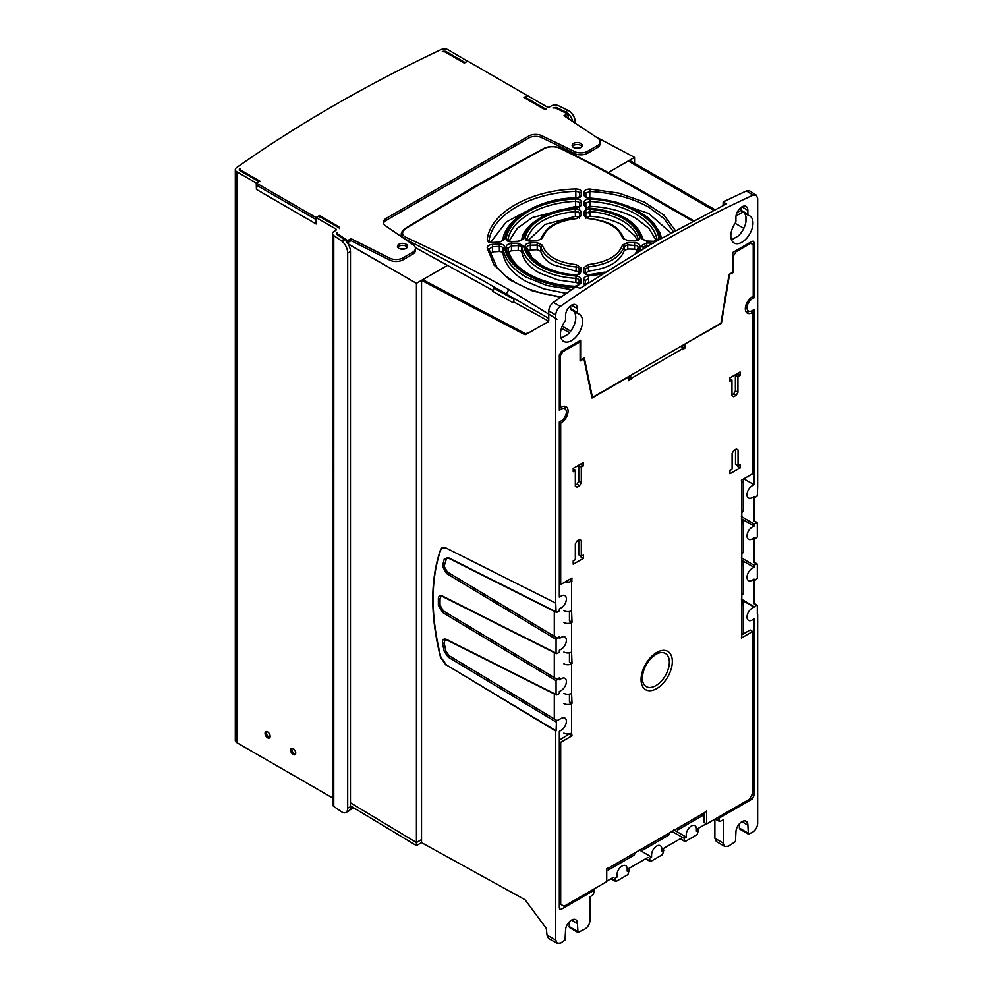 <?xml version="1.0" encoding="UTF-8"?>
<svg xmlns="http://www.w3.org/2000/svg" width="993" height="993" viewBox="0 0 993 993"><rect width="100%" height="100%" fill="white"/><g stroke="black" fill="none" stroke-linecap="round" stroke-linejoin="round"><path stroke-width="1.49" d="M350.455 802.816L416.439 842.536L421.541 839.594M606.735 881.225L613.364 877.402M627.762 869.086L647.982 857.406M662.381 849.089L682.613 837.422M697.012 829.105L706.296 823.743M567.4 114.729L568.356 115.2L565.737 116.715M529.53 137.617L385.52 220.769M351.026 240.678L347.401 242.776M416.439 842.536L416.439 283.303L349.97 245.072L349.015 245.631M713.533 210.268L628.246 161.015L634.552 157.378L596.16 137.034M348.096 243.844L416.439 283.303L422.745 279.666L526.364 334.182M568.356 115.2L568.418 118.266M634.552 157.378L634.552 163.286L634.552 157.378L629.438 160.332L714.811 209.622M757.324 614.233L757.324 605.792L753.972 603.657L753.972 581.066M756.467 563.974L754.059 565.365L754.059 567.338L752.135 568.455A7.224 4.171 -60 0 0 747.021 577.305A7.224 4.171 -60 0 0 748.561 580.644A7.224 4.171 -60 0 0 752.135 580.26L754.059 579.142L754.059 581.116L757.324 578.249L757.324 564.471L753.972 562.336L753.972 539.745M741.386 516.484L754.059 524.043L754.059 526.017L752.135 527.134A7.224 4.171 -60 0 0 747.394 533.539A7.224 4.171 -60 0 0 748.561 539.323A7.224 4.171 -60 0 0 752.135 538.938L754.059 537.821L754.059 539.795L757.324 536.928L757.324 523.15L753.972 521.015L753.972 498.424M554.305 718.932L554.305 693.97M554.305 677.611L554.305 652.649M554.305 636.29L554.305 611.34M563.912 610.707A5.424 3.128 0 0 0 571.583 610.707L572.005 622.263L569.448 620.786L569.448 611.465M563.912 652.029A5.424 3.128 0 0 0 571.583 652.029L572.005 663.585L569.448 662.108L569.448 652.786M563.912 693.35A5.424 3.128 0 0 0 571.583 693.35L572.005 703.329L569.448 701.852L569.448 694.107M559.332 740.17L569.448 733.852M559.332 903.493L564.098 906.249L559.332 903.493M564.098 906.249L606.735 881.635L606.735 868.614L609.292 867.634A5.424 3.128 60 0 1 608.175 870.116L633.733 855.358A5.424 3.128 -120 0 0 634.85 852.875L643.923 847.637A5.424 3.128 60 0 1 642.794 850.12L668.351 835.361A5.424 3.128 -120 0 0 669.481 832.879L678.542 827.653A5.424 3.128 60 0 1 677.425 830.136L702.982 815.377A5.424 3.128 -120 0 0 704.099 812.895L706.656 810.921L706.656 823.954L704.099 822.477L704.099 812.982M741.895 634.763L750.137 629.996L752.694 631.474L741.386 638.015L741.808 634.812A5.424 3.128 0 0 0 743.397 632.603L743.397 603.086A5.424 3.128 180 0 1 741.808 605.296L741.808 595.068A5.424 3.128 0 0 0 743.397 592.858L743.397 563.341A5.424 3.128 180 0 1 741.808 565.551L741.808 553.746A5.424 3.128 0 0 0 743.397 551.537L743.397 522.02A5.424 3.128 180 0 1 741.808 524.23L741.808 512.425A5.424 3.128 0 0 0 743.397 510.216L743.397 480.699A5.424 3.128 180 0 1 741.808 482.921L741.386 480.215L752.706 473.673L752.706 312.311A9.645 5.561 120 0 1 752.135 312.658A9.645 5.561 120 0 1 747.319 313.143A9.645 5.561 120 0 1 745.321 308.724A9.645 5.561 120 0 1 753.228 296.386L753.228 244.774L750.671 243.297L735.85 251.862L734.82 251.266M749.293 311.343A9.645 5.561 -60 0 1 746.202 312.1M681.819 346.991L682.265 345.564M564.632 406.199A9.645 5.561 -60 0 1 565.526 409.253M735.379 390.845L733.678 393.799L736.235 395.276L733.678 396.741L731.965 395.76L731.965 380.021L729.843 381.25L729.843 377.911L740.058 372.003L740.058 375.354L737.936 376.583L737.936 392.322L735.379 390.845L735.379 375.106L737.501 373.48M731.965 394.78L733.678 393.799M578.745 481.27L577.032 484.224L579.589 485.701L577.045 487.178L575.332 486.198L575.332 470.459L573.209 471.687L573.209 468.336L583.425 462.44L583.425 465.779L581.302 467.008L581.302 482.747L578.745 481.27L578.745 465.531L580.868 463.917M575.332 485.205L577.032 484.224M581.302 556.241L583.425 555.013L583.425 558.351L573.209 564.26L573.209 560.908L575.332 559.68L575.332 543.941L577.032 540.986L579.589 539.522L581.302 540.502L581.302 556.241L578.745 554.764L578.745 540.006M583.425 558.351L580.868 556.874L580.868 555.993M738.06 465.729L740.195 464.501L740.195 467.852L729.967 473.748L729.967 470.409L732.102 469.18L732.102 453.441L733.802 450.487L736.359 449.01L738.06 449.99L738.06 465.729L735.503 464.252L735.503 449.506M740.195 467.852L737.638 466.375L737.638 465.481M560.325 306.427C557.495 308.662 555.968 311.504 555.732 314.942L555.732 603.123L556.08 611.8L556.924 612.284L559.332 610.894L559.332 608.932L561.268 607.815A7.224 4.171 -60 0 0 565.973 601.485A7.224 4.171 -60 0 0 564.93 595.676A7.224 4.171 -60 0 0 561.442 595.912A7.224 4.171 -60 0 0 561.268 596.011L559.332 597.116L559.332 422L561.268 420.883A7.224 4.171 -60 0 0 565.973 414.565A7.224 4.171 -60 0 0 564.93 408.756A7.224 4.171 -60 0 0 561.442 408.992A7.224 4.171 -60 0 0 561.268 409.079L559.332 410.196L559.332 354.948L561.38 351.398L580.62 340.289L580.62 360.099L584.331 357.952L592.449 397.411L720.943 323.221L729.073 274.391L732.772 272.256L732.772 252.445L752.024 241.336L753.464 241.2L754.072 242.515L754.059 297.776L752.135 298.893A7.224 4.171 -60 0 0 747.394 305.298A7.224 4.171 -60 0 0 748.561 311.082A7.224 4.171 -60 0 0 752.135 310.697L754.059 309.58L754.059 484.696L752.135 485.813A7.224 4.171 -60 0 0 747.021 494.663A7.224 4.171 -60 0 0 748.561 498.002A7.224 4.171 -60 0 0 752.135 497.617L754.059 496.5L754.059 498.474L757.324 495.606L757.659 486.545L757.671 198.352L756.244 195.087L753.079 195.137C721.042 209.808 688.919 226.441 656.708 245.035C624.485 263.642 592.362 284.097 560.325 306.427L553.337 302.406L580.781 283.328L580.781 279.182L579.118 280.51L579.118 284.656L580.781 283.328M559.332 355.755L560.176 356.239L560.176 407.85L559.332 407.366M560.176 356.239L562.721 351.807L561.703 351.212M735.85 251.862L733.293 256.281L733.293 272.554L729.048 274.502M684.475 344.286L721.39 323.37L729.47 274.751M684.822 344.484L684.822 348.22L682.265 349.697L682.265 348.903A3.612 2.085 -120 0 0 681.335 346.098M630.22 375.615A3.612 2.085 60 0 1 631.138 378.42L628.581 380.679L628.581 376.943L592.014 398.056L583.921 358.783L580.111 360.98L580.111 341.766L562.721 351.807M559.332 583.747L560.697 584.529L560.697 423.155A9.645 5.561 120 0 0 561.268 422.857A9.645 5.561 120 0 0 568.083 411.052A9.645 5.561 120 0 0 566.084 406.634A9.645 5.561 120 0 0 560.164 407.85M560.697 584.529L572.005 578L571.583 581.19A5.424 3.128 180 0 1 565.414 581.811M572.005 622.263L571.583 622.512A5.424 3.128 180 0 1 563.912 622.512M572.005 663.585L571.583 663.833A5.424 3.128 180 0 1 563.912 663.833M572.005 703.329L571.583 703.578A5.424 3.128 180 0 1 563.912 703.578M563.912 733.095A5.424 3.128 0 0 0 571.583 733.095L572.005 735.801L560.697 742.33L560.697 904.288M752.694 631.474L752.694 793.432L749.293 799.34L706.656 823.954M736.235 395.276L737.936 392.322M581.302 540.502L579.589 539.522M738.06 449.99L736.359 449.01M579.589 485.701L581.302 482.747M684.822 348.22L682.265 346.743M753.079 195.137L746.413 190.941L723.152 201.939L726.392 203.888L653.171 242.913L579.85 288.491L576.61 286.543M573.619 311.181A15.665 9.049 -60 0 1 575.766 317.499A15.665 9.049 -60 0 1 567.835 334.343L561.554 337.968A15.665 9.049 -60 0 1 561.045 338.079M570.652 305.77L570.652 308.649A2.408 1.39 120 0 0 571.149 309.754A2.408 1.39 120 0 0 571.335 309.828L577.814 313.565M553.337 302.406C550.532 304.652 549.005 307.495 548.757 310.933L548.757 320.627M548.682 321.173L513.84 301.971L513.84 298.694L493.397 287.411L493.397 290.701L415.31 247.605M569.498 332.643L561.467 328.224M556.961 319.2L508.813 289.497C474.406 270.381 440.011 252.954 405.64 237.19L404.784 238.953C438.571 255.784 472.42 274.167 506.331 294.077L548.757 318.381M562.237 326.188L570.727 331.141M493.397 287.411L495.42 289.534M513.84 299.241L495.594 289.174M513.84 301.971L512.822 302.555L492.491 291.222L493.397 290.701M528.673 332.866L526.24 333.487A2.408 1.39 60 0 0 527.395 333.586L548.372 321.658L525.669 334.591L524.478 334.504L421.553 280.349L421.541 842.635L524.589 899.484A2.408 1.427 -121.1 0 1 525.607 900.415L546.287 928.418L547.019 935.183L555.732 939.999L557.272 943.338L560.846 942.965L565.029 939.961L565.538 930.416A8.441 4.866 120 0 1 571.496 920.089A8.441 4.866 120 0 1 575.729 919.679A8.441 4.866 120 0 1 577.467 923.527L577.963 932.501L584.889 929.076C588.067 926.978 589.768 924.024 590.003 920.226L590.003 896.89L593.28 894.594L594.584 890.038L561.38 909.203L559.891 909.327L559.332 908.024L559.332 731.307L561.268 730.19A7.224 4.171 -60 0 0 565.973 723.86A7.224 4.171 -60 0 0 564.93 718.063A7.224 4.171 -60 0 0 561.442 718.299A7.224 4.171 -60 0 0 561.268 718.386L556.527 720.844L556.068 730.848L446.416 664.938L440.892 657.205C430.515 615.573 430.515 579.664 440.892 549.477L442.195 547.714M723.152 201.939L723.103 205.501M449.134 558.128A1.204 0.708 -63.3 0 1 448.265 557.619L556.924 612.284M747.853 210.28A8.441 4.866 120 0 0 746.115 206.42A8.441 4.866 120 0 0 739.611 208.679A8.441 4.866 120 0 0 735.925 217.169L735.925 221.104A2.408 1.39 -60 0 1 735.254 223.065A15.665 9.049 120 0 0 730.823 235.862A15.665 9.049 120 0 0 734.063 243.024A15.665 9.049 120 0 0 741.895 242.255A15.665 9.049 120 0 0 752.967 223.065A15.665 9.049 120 0 0 749.727 215.891A15.665 9.049 120 0 0 748.536 215.394A2.408 1.39 -60 0 1 748.362 215.32A2.408 1.39 -60 0 1 747.853 214.215L747.853 210.28L741.895 206.829M577.467 308.649A8.441 4.866 120 0 0 575.729 304.789A8.441 4.866 120 0 0 569.225 307.048A8.441 4.866 120 0 0 565.538 315.538L565.538 319.473A2.408 1.39 -60 0 1 564.868 321.434A15.665 9.049 120 0 0 560.437 334.231A15.665 9.049 120 0 0 563.676 341.393A15.665 9.049 120 0 0 571.509 340.624A15.665 9.049 120 0 0 582.581 321.434A15.665 9.049 120 0 0 579.341 314.272A15.665 9.049 120 0 0 578.149 313.763A2.408 1.39 -60 0 1 577.976 313.689A2.408 1.39 -60 0 1 577.467 312.584L577.467 308.649L571.509 305.211M446.416 664.938L555.732 731.047L555.732 939.999M446.068 665.136L440.557 657.403C430.18 615.759 430.18 579.85 440.557 549.675L442.022 547.813L446.068 548.024L555.732 603.123M525.669 334.591L548.248 321.744M447.446 639.926A1.204 0.708 -63.3 0 1 446.577 639.418C443.548 638.35 442.195 639.641 442.543 643.278L444.268 651.458L448.253 657.18L556.068 721.985M448.265 557.619L444.268 558.947L442.419 566.32L446.577 573.532L556.08 639.343L556.08 653.109L556.924 653.605L559.332 652.215L559.332 650.241L561.268 649.137A7.224 4.171 -60 0 0 565.973 642.806A7.224 4.171 -60 0 0 564.93 636.997A7.224 4.171 -60 0 0 561.442 637.233A7.224 4.171 -60 0 0 561.268 637.32L559.332 638.437L559.332 636.476L556.08 639.343M443.412 596.57A1.204 0.708 -63.3 0 1 442.543 596.073C440.036 595.068 438.645 595.899 438.372 598.593L438.372 605.32L442.543 612.433L556.068 680.664L556.068 694.43L556.924 694.926L559.332 693.536L559.332 691.562L561.268 690.445A7.224 4.171 -60 0 0 565.973 684.115A7.224 4.171 -60 0 0 564.93 678.318A7.224 4.171 -60 0 0 561.442 678.554A7.224 4.171 -60 0 0 561.268 678.641L559.332 679.758L559.332 677.797L556.068 680.664M556.924 720.508L449.134 655.715L445.919 651.147L444.194 643.017L445.013 639.864M756.467 605.296L752.135 608.2A7.224 4.171 -60 0 0 747.394 614.605A7.224 4.171 -60 0 0 748.561 620.389A7.224 4.171 -60 0 0 752.135 620.004L754.059 618.887L754.059 795.604L752.024 799.142L718.808 818.306L719.267 821.05L720.111 821.372L723.388 819.87L723.388 843.218L724.878 846.52L728.502 846.16L735.428 841.58L735.937 832.035A8.441 4.866 120 0 1 739.624 823.545A8.441 4.866 120 0 1 746.128 821.298A8.441 4.866 120 0 1 747.866 825.146L748.362 834.12L752.545 832.283C755.661 830.136 757.361 827.181 757.659 823.408L757.659 614.456M421.541 842.635L416.439 845.589L350.455 805.869M447.471 265.392L416.439 283.303L416.439 845.589M524.987 98.121L524.987 97.128L527.544 95.651L547.056 106.921A1.812 1.043 0 0 0 549.613 106.921L551.289 105.953A5.424 3.128 180 0 1 558.587 105.767L567.797 110.223L565.464 111.824L556.279 107.368L552.927 107.964L555.348 107.902L567.4 113.748L563.987 115.709L597.823 138.176A9.645 5.561 180 0 1 600.082 141.763A9.645 5.561 180 0 1 597.252 145.698L587.595 151.271A9.645 5.561 180 0 1 574.587 151.594L541.793 135.718A9.645 5.561 0 0 0 528.773 136.041L386.203 218.348A9.645 5.561 0 0 0 383.385 222.283A9.645 5.561 0 0 0 385.632 225.87L413.15 244.799A9.645 5.561 180 0 1 415.409 248.374A9.645 5.561 180 0 1 412.591 252.309L402.922 257.895A9.645 5.561 180 0 1 389.914 258.217L350.988 238.68L347.587 240.654L337.471 233.69L337.57 232.288L336.553 234.224L344.261 239.536L341.493 240.877L333.785 235.564A5.424 3.128 180 0 1 332.518 233.554A5.424 3.128 180 0 1 334.095 231.357L335.771 230.388A1.812 1.043 0 0 0 336.292 229.644A1.812 1.043 0 0 0 335.771 228.911L316.246 217.641L318.803 216.164L338.328 227.434A5.424 3.128 180 0 1 339.606 228.601A4.816 2.78 0 0 0 339.618 228.353A4.816 2.78 0 0 0 338.216 226.392L319.485 215.568L316.072 217.541L316.072 219.54L256.43 185.108L256.43 183.109L316.072 217.541M336.677 234.323L336.677 232.809L336.553 234.224M239.35 170.287L239.35 168.971A1442.27 832.68 180 0 1 240.132 168.425L240.244 169.828L259.843 181.136L256.43 183.109M257.547 185.741A5.424 3.128 120 0 0 256.43 189.402L256.268 183.01L258.813 181.533L239.474 170.362M256.268 183.01L236.917 171.839A5.424 3.128 180 0 1 235.341 169.629A5.424 3.128 180 0 1 236.57 167.643A1445.882 834.765 180 0 1 440.942 49.65A5.424 3.128 180 0 1 448.215 49.849L467.554 61.218M524.987 97.128L544.499 108.398A5.424 3.128 180 0 0 546.572 109.143A4.816 2.78 0 0 1 542.674 108.336L523.944 97.525L527.37 95.551L467.728 61.119L464.302 63.093L444.69 51.773L442.295 51.71A1442.27 832.68 180 0 1 443.263 51.251L445.658 51.326L464.997 62.497L467.554 61.02M398.95 248.374A5.064 2.917 0 0 0 404.474 249.007A5.064 2.917 0 0 0 407.589 246.314A5.064 2.917 0 0 0 406.112 244.241A5.064 2.917 0 0 0 400.601 243.608A5.064 2.917 0 0 0 397.473 246.314A5.064 2.917 0 0 0 398.95 248.374M573.619 147.535A5.064 2.917 0 0 0 579.13 148.168A5.064 2.917 0 0 0 582.258 145.475A5.064 2.917 0 0 0 580.768 143.402A5.064 2.917 0 0 0 575.257 142.769A5.064 2.917 0 0 0 572.129 145.475A5.064 2.917 0 0 0 573.619 147.535M565.7 116.69L567.4 115.709L567.4 113.748M240.132 168.425L240.157 170.759M383.534 223.276A9.645 5.561 180 0 1 386.203 220.322L528.773 138.002A9.645 5.561 180 0 1 541.793 137.679L574.587 153.567A9.645 5.561 0 0 0 587.595 153.245L597.252 147.659A9.645 5.561 0 0 0 600.082 143.724L600.082 141.763M346.991 242.205L350.988 240.654L389.914 260.178A9.645 5.561 0 0 0 402.922 259.856L412.591 254.282A9.645 5.561 0 0 0 415.409 250.348L415.409 248.374M572.427 146.455A5.064 2.917 180 0 1 573.619 145.375A5.064 2.917 180 0 1 580.768 145.375A5.064 2.917 180 0 1 581.96 146.455M397.771 247.294A5.064 2.917 180 0 1 406.112 246.214A5.064 2.917 180 0 1 407.304 247.294M240.244 169.828L240.244 170.808M235.341 169.629L235.329 740.493A5.424 3.128 0 0 0 236.917 742.702L332.506 797.888M316.246 222.531A5.424 3.128 -60 0 0 316.072 223.835L316.246 217.641M267.601 737.787A3.612 2.085 -120 0 0 269.413 737.973A3.612 2.085 -120 0 0 269.959 735.068A3.612 2.085 -120 0 0 267.601 731.891A3.612 2.085 -120 0 0 265.801 731.704A3.612 2.085 -120 0 0 265.243 734.609A3.612 2.085 -120 0 0 267.601 737.787M293.158 754.519A3.612 2.085 -120 0 0 294.971 754.692A3.612 2.085 -120 0 0 295.529 751.8A3.612 2.085 -120 0 0 293.158 748.61A3.612 2.085 -120 0 0 291.359 748.437A3.612 2.085 -120 0 0 290.8 751.329A3.612 2.085 -120 0 0 293.158 754.519M332.518 233.554L332.506 804.417A5.424 3.128 0 0 0 333.772 806.415L341.493 811.74A9.645 5.064 64.2 0 0 345.701 812.547L348.469 811.207A9.645 5.064 -115.8 0 0 350.455 806.788L350.467 251.676A9.645 5.064 -115.8 0 0 344.261 239.536M567.797 110.223A9.645 6.032 -124.5 0 1 575.17 121.68L575.17 122.598M565.464 111.824A9.645 6.032 55.5 0 1 572.514 120.774M349.673 810.077L353.645 807.793M352.068 806.837L350.405 807.805M337.471 233.69L337.471 234.857M347.587 240.654L347.587 242.615M350.988 240.654L350.988 238.68M358.287 244.861L358.287 242.888M341.493 240.877A9.645 5.064 64.2 0 1 347.699 253.016L347.687 808.128A9.645 5.064 64.2 0 1 345.701 812.547M256.43 189.402L316.159 223.984M319.485 215.568L319.485 217.554M338.203 227.36L338.216 226.392M269.935 737.402A3.612 2.085 60 0 1 268.88 737.054A3.612 2.085 60 0 1 266.558 731.543M295.492 754.121A3.612 2.085 60 0 1 294.437 753.774A3.612 2.085 60 0 1 292.116 748.263M741.039 210.367L736.967 212.688L741.039 210.355M746.413 190.941L749.578 190.904M744.005 212.8A15.665 9.049 -60 0 1 745.929 216.71L745.929 221.811A15.665 9.049 -60 0 1 738.209 235.986L731.94 239.598A15.665 9.049 -60 0 1 731.431 239.71M741.039 207.4L741.039 210.28A2.408 1.39 120 0 0 741.535 211.385A2.408 1.39 120 0 0 741.721 211.459L748.201 215.196M574.463 147.932L580.111 147.858M399.807 248.771L405.442 248.697M405.64 237.19C401.569 234.82 401.569 231.952 405.64 228.613L476.764 186.15L544.797 148.267C549.762 146.269 554.764 146.232 559.804 148.18C593.007 164.615 626.36 182.638 659.873 202.274L692.655 221.054M560.822 148.863L559.804 148.18M576.362 198.588L576.486 198.128C579.49 197.88 581.128 196.949 581.389 195.348L581.439 191.786C581.104 190.011 579.217 189.08 575.754 188.993C529.828 190.085 489.909 212.961 487.24 239.735C487.34 241.709 489.102 242.726 492.528 242.764L499.305 242.416L504.593 239.35A78.186 45.541 -179.6 0 1 576.486 198.141M511.42 241.858L518.209 241.572L523.485 238.655A59.369 34.432 -179.8 0 1 576.486 208.257L581.253 205.427L581.302 201.79C580.955 199.953 579.031 199.01 575.518 198.948A76.734 44.611 0.4 0 0 506.132 238.73C506.182 240.728 507.944 241.771 511.42 241.858L511.507 242.255M526.811 239.586L525.098 237.861C525.024 239.909 526.774 241.001 530.361 241.138L537.188 240.927L542.426 238.208C546.411 227.36 557.805 220.831 576.585 218.621L581.116 215.742L581.166 212.006C580.744 210.057 578.745 209.101 575.195 209.138A57.917 33.613 0.3 0 0 525.111 237.823M584.182 212.018L584.182 215.742L588.675 218.634C607.431 220.905 618.738 227.397 622.586 238.084L627.799 240.765L634.626 240.951C638.151 240.827 639.926 239.747 639.926 237.712C634.651 221.861 618.068 212.353 590.202 209.175C586.652 209.126 584.641 210.069 584.182 212.018L585.87 213.433L589.966 211.559C602.441 212.601 613.19 215.642 622.189 220.682C631.138 225.87 636.476 232.052 638.189 239.214L638.226 239.4M658.595 239.797L658.893 238.519C656.299 218.336 625.702 200.772 590.016 199.01C586.441 199.059 584.492 199.99 584.182 201.802L584.182 205.439L588.911 208.294C618.887 211.385 636.426 221.439 641.528 238.481L643.141 239.772M646.716 241.758L655.765 241.411M646.778 241.336L641.528 238.481M675.277 230.438L663.746 214.91L644.32 202.063L618.887 193.151L589.904 189.08C586.503 189.104 584.592 190.023 584.194 191.798L584.194 195.36C584.43 196.974 586.056 197.917 589.048 198.19C626.248 199.717 658.285 218.1 660.419 239.139M653.555 243.223L646.766 243L641.478 245.544L639.74 250.77M601.857 274.13L588.489 275.93C585.547 276.277 583.958 277.345 583.71 279.157L583.661 283.303L584.716 285.264M637.518 252.098L639.864 246.227C639.939 244.216 638.189 243.024 634.614 242.664L627.787 242.503L622.537 244.973C618.552 255.673 607.17 262.202 588.39 264.56L583.847 267.7L583.797 271.797C584.194 273.931 586.18 274.987 589.78 274.962L604.104 272.69M575.915 287.585C538.727 286.654 506.691 268.271 504.543 246.636C504.072 244.911 502.321 244.042 499.293 244.042L492.516 244.365C489.127 244.75 487.352 245.954 487.191 247.977L494.055 265.057L509.769 279.914L532.757 291.036L560.735 297.304M580.781 279.182C580.533 277.37 578.956 276.327 576.052 276.029C546.076 273.261 528.537 263.195 523.435 245.842L518.197 243.273L511.407 243.521C507.994 243.856 506.219 245.06 506.082 247.133C508.677 267.874 539.273 285.438 574.959 286.654L576.561 286.58M537.176 242.702L530.349 242.888C526.824 243.223 525.049 244.439 525.049 246.537L526.786 247.778C526.824 246.363 528.028 245.507 530.399 245.234L537.225 245.048L537.176 242.702L542.389 245.184C546.237 255.995 557.532 262.487 576.288 264.635L580.793 267.713L579.118 269.066L579.118 273.162L580.781 271.821L580.793 267.713M525.049 246.537C530.324 262.661 546.907 272.181 574.773 275.061C578.323 275.061 580.334 273.981 580.781 271.821M613.066 201.356L648.777 213.495L670.834 232.908M490.679 242.304L506.219 222.01L534.817 206.842M584.194 195.36L585.87 196.8L585.87 193.238L589.755 191.488C612.669 192.779 632.342 198.017 648.777 207.202M648.777 207.189L663.907 218.448L673.291 231.543M661.611 238.072L659.625 232.163L653.456 222.879L647.895 217.554L637.233 210.429L628.085 206.134L615.908 202.088L602.677 199.32L589.122 197.93L585.87 196.788L585.87 193.188M487.191 247.977L488.99 249.268L492.615 246.698L492.54 251.899A1292.675 1055.447 0.7 0 1 499.38 251.49L501.912 251.924L502.967 253.165C504.68 264.225 512.388 273.646 526.091 281.453L544.164 288.963L566.457 293.382M508.962 241.187L517.303 228.34L532.273 217.604L575.667 206.383L578.559 206.892L579.614 208.22M586.925 213.073L585.87 211.732M585.87 208.17L589.83 206.271C607.542 207.189 622.76 211.112 635.483 218.063L648.888 228.266L656.385 240.802M589.966 213.656L589.085 213.607L589.085 211.509M585.87 218.175L589.966 216.226C602.453 217.119 613.202 220.024 622.189 224.952L634.726 235.664L637.221 240.219M527.767 250.72L530.399 249.975A1292.675 1055.447 0.7 0 1 537.225 249.715L540.775 251.341C542.203 256.529 546.162 260.973 552.667 264.659L578.063 271.734L579.118 273.236M508.652 251.738L511.482 250.819A1292.675 1055.447 0.7 0 1 518.272 250.484L520.791 250.968L521.834 252.16C523.435 260.278 529.281 267.204 539.385 272.951L558.19 280.026L575.89 282.508L578.063 283.104L579.118 284.643L579.118 280.51L578.063 278.946L575.89 278.338L575.89 282.508M585.547 273.336A1292.675 7.373 -89.8 0 1 585.547 273.187L588.638 271.052C608.188 268.582 620.029 261.792 624.175 250.683L627.737 248.995A1292.675 1055.472 -0 0 1 634.564 249.131L637.109 249.802M585.411 284.805A1292.675 7.373 -89.8 0 1 585.411 284.594L588.663 282.409L588.489 275.93M528.102 240.529L545.306 224.381L575.419 216.35L578.423 216.859L579.478 218.224M487.24 239.735L489.028 241.187C491.647 214.922 530.808 192.468 575.878 191.401L578.683 191.922L579.751 193.151M575.754 188.993L575.878 197.905M581.389 195.348L579.701 196.775L579.751 193.213L581.439 191.786M492.54 251.899L489.909 253.823M561.206 296.969L543.183 293.655L528.748 289.062L516.037 283.067L505.437 275.868L496.996 267.378L488.99 249.268M585.87 196.8L585.87 193.238L584.194 191.798M589.904 189.08L589.755 197.967M492.516 244.365L492.615 246.698L499.38 246.388L501.887 246.81L502.967 248.076C504.68 259.409 512.388 269.066 526.091 277.059L547.143 285.587L571.931 289.683M499.38 251.49L499.293 244.042M506.132 238.73L507.907 240.194C510.675 219.937 540.813 202.659 575.667 201.343L578.559 201.877L579.614 203.205L579.564 206.842L581.253 205.427M575.518 198.948L575.667 206.383M581.302 201.79L579.614 203.205L579.564 206.829M584.182 205.439L585.87 206.854L585.87 203.217L589.83 201.405C607.555 202.572 622.772 206.718 635.483 213.83C648.081 221.141 655.306 229.867 657.13 239.996L657.143 240.132M643.129 239.574C637.791 221.675 619.756 211.149 589.01 208.033L585.87 206.842L585.87 203.18L584.182 201.802M590.016 199.01L589.83 206.271M658.893 238.519L657.13 240.232M584.182 215.742L585.87 217.157L585.87 213.371M590.202 209.175L589.966 216.226M639.926 237.712L638.189 239.549M537.225 249.715L537.225 245.048L540.775 246.686C542.19 251.974 546.162 256.504 552.667 260.278C559.22 263.952 567.015 266.174 576.052 266.943L578.063 267.527L579.118 269.066L579.118 273.112C579.093 273.907 577.69 274.44 574.922 274.726C562.77 274.056 551.636 270.89 541.495 265.218L532 257.472L526.786 247.778M579.118 269.016L579.118 273.112M530.349 242.888L530.399 249.975M506.082 247.133L507.857 248.411L511.482 245.867L518.272 245.619L520.804 246.09L521.834 247.307C523.435 255.611 529.281 262.686 539.385 268.557C549.563 274.242 561.728 277.506 575.89 278.338L576.052 276.029M579.118 284.656L575.059 286.294C561.964 285.674 549.998 283.241 539.149 279.008C530.547 275.322 524.503 271.908 521.04 268.755C517.254 265.814 510.03 259.21 507.845 248.238L507.857 248.411M511.407 243.521L511.482 250.819M518.272 250.484L518.197 243.273M583.797 271.797L585.498 273.149L585.547 269.053L588.638 266.881C608.175 264.436 620.029 257.646 624.175 246.5L627.737 244.861L637.109 245.718L638.139 247.48L635.669 253.203M585.547 273.187L585.547 269.053L583.847 267.7M627.787 242.503L627.737 248.995M634.614 242.664L634.564 249.131M638.139 247.48L639.864 246.227M583.661 283.303L585.374 284.643L585.411 280.498L588.663 278.251M641.478 245.544L643.104 247.034L646.691 245.358L648.826 245.432M646.766 243L646.691 246.674M583.71 279.157L585.411 280.498L585.411 284.594M526.849 239.735L526.849 239.363C532.161 223.698 548.347 214.414 575.419 211.521L578.423 212.055L579.478 213.408L579.44 217.144L581.116 215.742M575.195 209.138L575.419 216.35M581.166 212.006L579.478 213.408M579.478 213.346L579.44 217.119L576.449 218.348C566.73 219.602 560.139 221.253 556.688 223.264C549.812 225.696 544.536 230.997 540.85 239.164L537.201 240.616L530.374 240.827L526.811 239.648M659.873 202.274L661.574 202.2C627.762 182.588 594.05 164.565 560.424 148.143C555.013 145.996 549.588 146.021 544.164 148.242L475.088 186.088L405.007 228.589C402.351 230.711 401.098 232.66 401.259 234.46L403.034 237.836M404.784 229.197L405.64 228.613M714.873 819.213L714.873 838.266L716.363 841.567L724.878 846.52M747.866 833.015L739.375 828.05L739.375 823.818M739.375 828.05L741.076 829.031M715.332 818.94L720.111 821.372M754.059 607.083L741.386 599.884M754.059 581.116L752.235 580.197M741.386 599.127L754.059 606.686M718.808 818.306L717.604 817.636M696.428 828.721L698.451 830.061L696.428 831.228L696.428 828.994A7.224 4.171 -60 0 0 694.976 825.717A7.224 4.171 -60 0 0 691.327 826.052A7.224 4.171 -60 0 0 686.213 834.902L686.213 837.136L684.189 838.303L671.491 831.228M673.837 829.875L686.213 837.136M661.81 848.717L663.833 850.058L661.81 851.224L661.81 848.99A7.224 4.171 -60 0 0 660.357 845.701A7.224 4.171 -60 0 0 654.772 847.588A7.224 4.171 -60 0 0 651.582 854.899L651.582 857.12L649.559 858.287L650.018 861.03L650.862 861.353L662.53 854.613L663.833 850.058M639.219 849.859L651.582 857.12M629.202 870.042L627.179 871.209L627.191 868.974A7.224 4.171 -60 0 0 625.727 865.697A7.224 4.171 -60 0 0 620.141 867.572A7.224 4.171 -60 0 0 616.963 874.883L616.963 877.117L614.94 878.284L615.399 881.014L616.243 881.35L627.911 874.61L629.202 870.042M560.697 742.33L559.332 741.548M569.448 734.323L572.005 735.801M572.005 580.955L569.461 579.478M556.924 637.866L447.446 572.067L444.094 566.308L446.701 558.078M442.543 596.073L556.924 653.605M556.924 679.187L443.412 610.968L440.06 605.283A198.811 114.778 60 0 1 440.036 601.919A198.811 114.778 60 0 1 440.06 598.593L441.016 596.495L442.828 596.644L556.353 653.679M446.577 639.418L556.924 694.926M444.194 643.017L442.543 643.278M443.412 610.968A1.204 0.645 121 0 0 442.543 612.433M447.446 572.067A1.204 0.645 121 0 0 446.577 573.532M444.194 565.427L442.543 565.216M560.697 423.155L559.332 422.373M741.808 600.877A5.424 3.128 180 0 1 743.397 603.086M741.808 561.132A5.424 3.128 180 0 1 743.397 563.341M741.808 519.811A5.424 3.128 180 0 1 743.397 522.02M742.876 479.346A5.424 3.128 180 0 1 743.397 480.699M750.857 311.243L752.706 312.311M749.653 242.702L750.671 243.297M754.059 484.696L743.757 478.849M754.059 498.474L752.235 497.555M754.059 567.338L741.386 560.139M754.059 539.795L752.235 538.876M741.386 557.805L754.059 565.365M754.059 526.017L741.386 518.818M756.467 522.653L754.059 524.043M729.843 378.792L731.965 380.021M737.936 376.583L735.379 375.106M737.501 373.877L740.058 375.354M573.209 469.217L575.332 470.459M581.302 467.008L578.745 465.531M580.868 464.302L583.425 465.779M611.08 878.718L616.243 881.35M645.711 858.722L650.862 861.353M685.493 841.369L684.649 841.034L685.493 841.369L697.16 834.629L698.451 830.061M680.329 838.737L684.649 841.034L684.189 838.303M557.197 943.3L548.57 938.509L547.019 935.183M577.951 932.501L569.461 927.524L568.977 922.187M628.581 377.725L631.138 379.202M579.08 341.182L580.111 341.766M682.265 348.903L631.138 378.42M571.583 581.19L571.583 610.707M571.583 622.512L571.583 652.029M571.583 663.833L571.583 693.35M571.583 703.578L571.583 733.095M609.292 867.634L634.85 852.875M643.923 847.637L669.481 832.879M678.542 827.653L704.099 812.895M741.808 634.812L741.808 605.296M741.808 595.068L741.808 565.551M741.808 553.746L741.808 524.23M741.808 512.425L741.808 482.921M656.696 688.583A22.107 12.76 120 0 0 672.335 661.499A22.107 12.76 120 0 0 656.696 652.475A22.107 12.76 120 0 0 641.068 679.547A22.107 12.76 120 0 0 656.696 688.583M561.69 337.943L567.686 334.48M524.478 334.504L526.24 333.487M548.757 310.933L555.732 314.942M570.652 308.649L577.467 312.584M445.919 651.147L444.268 651.458M449.134 655.715A1.204 0.645 121 0 0 448.253 657.18M445.658 51.326L445.658 52.331M236.917 171.839L236.917 742.702M335.771 230.388L335.771 228.911M575.17 121.68L574.5 122.139M556.279 107.368L556.279 108.349M389.914 260.178L389.914 258.217M402.922 257.895L402.922 259.856M412.591 254.282L412.591 252.309M386.203 218.348L386.203 220.322M528.773 138.002L528.773 136.041M541.793 135.718L541.793 137.679M574.587 153.567L574.587 151.594M587.595 151.271L587.595 153.245M597.252 147.659L597.252 145.698M347.687 808.128L350.455 806.788M333.785 235.564L333.772 806.428M350.467 251.676L347.699 253.016M629.438 160.332L608.275 172.546M504.593 239.35L503.004 240.641M502.967 253.165L502.967 248.076L504.543 246.636M523.485 238.655L521.884 239.921M624.212 239.325L622.586 238.084M576.052 271.151L576.288 264.635M542.389 245.184L540.775 246.686L540.775 251.341M521.834 252.16L521.834 247.307L523.435 245.842M624.175 250.683L624.175 246.5L622.537 244.973M588.39 264.56L588.638 271.052M643.104 247.034L643.104 248.784M542.426 238.208L540.813 239.425M506.331 294.077L508.813 289.497M743.819 228.34L735.093 223.301M745.966 221.563L745.966 216.921M736.012 215.965L742.801 212.105M741.039 210.28L747.853 214.215M723.388 843.218L714.873 838.266M754.059 795.604L752.098 794.462M750.063 798.012L752.024 799.142M440.06 605.283L438.372 605.32M440.06 598.593L438.372 598.593M445.919 559.196L444.268 558.947M747.866 825.146L741.92 821.695M568.977 926.432L577.467 931.397M577.467 923.527L571.521 920.077M655.827 654.399L655.827 654.399C647.697 660.122 643.191 667.929 642.297 677.834A19.128 11.047 120 0 0 655.827 685.642A19.128 11.047 120 0 0 669.356 662.207A19.128 11.047 120 0 0 655.827 654.399M577.976 313.689L571.149 309.754M756.194 195.062L749.628 190.929M661.561 202.2L693.449 220.632M579.751 193.201L579.701 196.763L576.424 197.868C536.791 197.781 502.83 222.457 503.017 240.492L499.318 242.106L492.553 242.453L489.015 241.324M579.564 206.817L576.399 207.996C547.069 208.182 521.97 227.248 521.896 239.723L518.222 241.262L511.432 241.547L507.882 240.368M657.143 240.182L653.555 241.299L646.766 241.038L643.129 239.598M634.614 240.654L638.226 239.474M634.614 240.641L627.799 240.467L624.187 239.077C618.403 227.136 612.631 221.911 588.824 218.361L585.87 217.132M605.109 272.057L589.643 274.627C587.111 274.49 585.733 274.006 585.498 273.149M401.259 236.607L401.259 234.075M748.362 215.32L741.535 211.385M445.075 639.84L446.862 639.989L556.353 695.001M446.763 558.029L448.551 558.203L556.353 612.358M753.972 520.568L757.076 522.603M753.972 561.889L757.076 563.925M753.972 603.198L757.076 605.246M680.093 838.874L684.897 841.431M715.097 819.076L719.528 821.447M610.844 878.855L615.648 881.412M645.462 858.858L650.278 861.428M748.35 834.12L739.859 829.155"/></g></svg>
